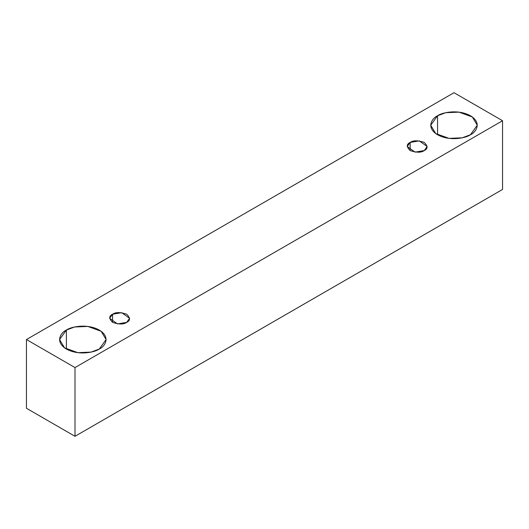 <?xml version="1.0" encoding="UTF-8"?>
<svg xmlns="http://www.w3.org/2000/svg" width="529" height="529" viewBox="0 0 529 529"><rect width="100%" height="100%" fill="white"/><g stroke="black" fill="none" stroke-linecap="round" stroke-linejoin="round"><path stroke-width="0.79" d="M74.999 436.299L502.55 189.455L502.55 120.731L74.999 367.576L74.999 436.299L74.999 367.576L26.45 339.545L454.001 92.701L502.55 120.731L502.55 189.455L74.999 436.299L26.45 408.269L26.45 339.545L26.45 408.269L74.999 436.299M74.999 367.576L502.55 120.731L454.001 92.701L26.45 339.545L74.999 367.576M437.556 115.758C441.708 112.604 458.048 108.862 470.446 115.758C482.388 122.92 475.915 132.356 470.446 134.75C466.294 137.904 449.954 141.646 437.556 134.75C425.607 127.595 432.087 118.159 437.556 115.758L430.745 125.254L435.691 133.533L449.028 138.373L462.247 137.811L470.446 134.75L477.257 125.254L472.311 116.975L458.974 112.141L445.755 112.697L437.556 115.758L437.556 134.75L437.556 115.758M66.383 330.056C70.536 326.896 86.882 323.153 99.273 330.056C111.222 337.211 104.749 346.647 99.273 349.041C95.127 352.202 78.781 355.938 66.383 349.041C54.441 341.886 60.914 332.45 66.383 330.056L59.572 339.545L64.518 347.824L77.856 352.664L91.074 352.102L99.273 349.041L106.084 339.545L101.145 331.273L87.807 326.433L74.589 326.995L66.383 330.056L66.383 349.041L66.383 330.056M112.584 314.233C115.52 312.077 120.215 312.077 126.682 314.233C130.412 317.962 130.412 320.673 126.682 322.366C123.753 324.522 119.051 324.522 112.584 322.366C108.855 318.637 108.855 315.925 112.584 314.233L109.668 318.299L117.504 323.92L126.682 322.366L129.598 318.299L121.763 312.679L112.584 314.233L112.584 322.366L112.584 314.233M410.147 142.433C413.083 140.278 417.778 140.278 424.245 142.433C427.974 146.169 427.974 148.88 424.245 150.573C421.315 152.729 416.614 152.729 410.147 150.573C406.417 146.837 406.417 144.126 410.147 142.433L407.231 146.5L415.067 152.121L424.245 150.573L427.161 146.5L419.325 140.879L410.147 142.433L410.147 150.573L410.147 142.433"/></g></svg>
